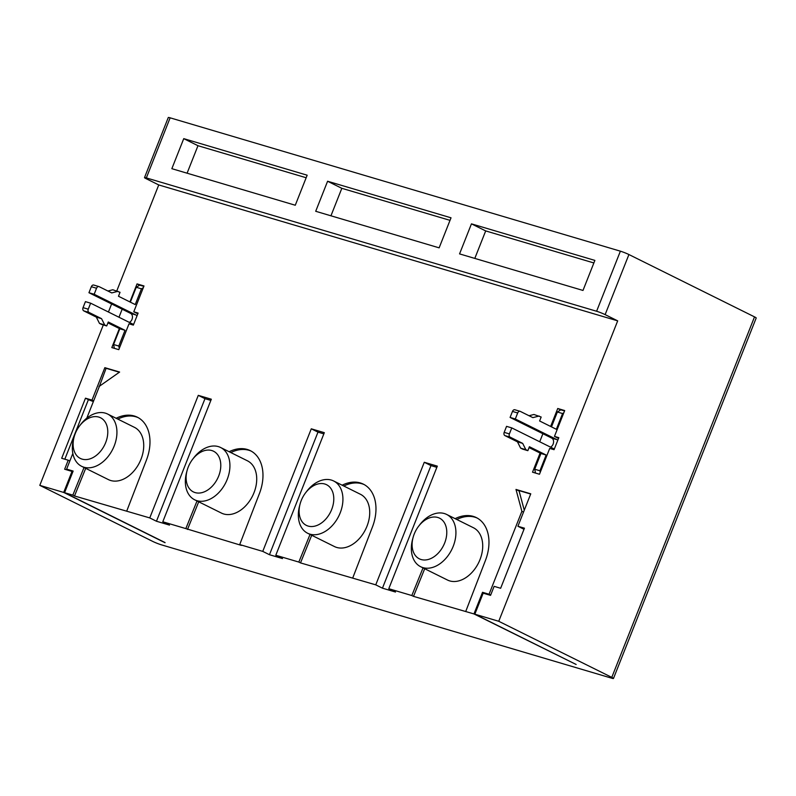 <?xml version="1.0" encoding="UTF-8"?>
<svg xmlns="http://www.w3.org/2000/svg" width="796" height="796" viewBox="0 0 796 796"><rect width="100%" height="100%" fill="white"/><g stroke="black" fill="none" stroke-linecap="round" stroke-linejoin="round"><path stroke-width="1.19" d="M490.684 595.05L489.052 594.244L521.887 511.321L515.987 489.44L530.763 493.819L517.917 526.255L524.435 528.186L500.644 588.274L494.127 586.344L490.555 595.358L483.172 593.169L474.844 614.194L498.744 621.278L611.786 677.376A6.487 0.557 -158.4 0 1 613.467 678.481A6.487 0.557 -158.4 0 1 611.627 678.172L161.369 544.822A6.487 0.557 -158.4 0 1 152.832 541.459L39.8 485.361L63.7 492.435L72.028 471.411L64.645 469.222L68.207 460.207L61.69 458.277L85.48 398.189L91.998 400.119L104.843 367.672L119.619 372.05L99.45 386.219L86.804 418.149M620.383 251.178L170.135 117.828L146.345 177.916L596.602 311.256L620.383 251.178A6.487 0.557 21.6 0 1 628.92 254.541L754.518 316.878A6.487 0.557 21.6 0 1 756.2 317.982L613.467 678.481M146.345 177.916A6.487 0.557 -158.4 0 0 144.504 177.607L168.284 117.519A6.487 0.557 21.6 0 1 170.135 117.828M498.744 621.278L617.686 320.858L605.129 314.619A6.487 0.557 -158.4 0 0 596.602 311.256M165.08 542.573L64.576 492.694L72.834 495.142L84.038 467.501M85.709 468.337L74.506 495.968L72.834 495.142M74.506 495.968L149.757 517.917L198.284 395.353L211.318 399.214L162.792 521.778L169.488 525.101L156.454 521.241L149.757 517.917M162.792 521.778L185.826 528.604L197.03 500.973M229.139 451.73A39.571 27.432 116.4 0 1 250.352 450.675A39.571 27.432 116.4 0 1 259.436 493.53L239.715 544.563L241.397 545.399L185.826 528.604M239.715 544.563L262.75 551.389L311.286 428.815L324.32 432.676L275.794 555.25L282.49 558.573L269.456 554.712L262.75 551.389M275.794 555.25L298.828 562.066L310.032 534.434M311.704 535.27L300.5 562.901L298.828 562.066M300.5 562.901L375.752 584.851L424.278 462.277L437.322 466.138L388.786 588.712L395.493 592.035L382.448 588.174L375.752 584.851M388.786 588.712L411.821 595.537L423.034 567.896M424.706 568.732L413.502 596.363L411.821 595.537M413.502 596.363L473.968 613.935L576.155 664.481L474.844 614.194M165.021 542.723L63.7 492.435M485.888 593.975L482.535 592.304L473.968 613.935M342.141 485.202A39.571 27.432 116.4 0 1 363.344 484.137A39.571 27.432 116.4 0 1 372.438 526.992L352.718 578.025M116.146 418.268A39.571 27.432 116.4 0 1 137.35 417.204A39.571 27.432 116.4 0 1 146.444 460.068L126.723 511.102M64.576 492.694L73.132 471.063L66.615 469.133L72.834 453.431M617.686 320.858L158.742 184.941L116.773 290.938M111.619 303.963L108.435 312.012M103.311 324.947L39.8 485.361M489.052 594.244L482.535 592.304M455.133 518.664A39.571 27.432 116.4 0 1 476.346 517.599A39.571 27.432 116.4 0 1 485.431 560.464L465.72 611.497M550.633 426.447L557.737 408.497L564.692 410.557L554.464 436.387L558.812 437.681L554.056 449.69L549.708 448.407L539.479 474.247L532.524 472.187L540.096 453.063M539.708 441.77L542.902 433.72M129.907 301.933L137.041 283.903L143.996 285.963L133.768 311.803L138.116 313.087L133.35 325.106L129.012 323.813L118.783 349.653L111.828 347.593L119.37 328.549M118.982 317.246L122.166 309.196M137.041 283.903L139.599 285.177M130.345 302.152L136.235 287.276L139.678 285.127L143.837 286.361M137.827 313.813L133.768 311.803M143.33 287.645L141.449 288.829L135.221 304.57L118.475 296.251L120.037 292.301L112.803 289.764L107.908 291.018M93.958 285.137A2.597 1.861 106.5 0 0 93.749 285.048A2.597 1.861 106.5 0 0 91.331 286.709L88.953 292.719L130.644 313.405A4.816 3.443 -73.5 0 1 132.385 317.932A4.816 3.443 -73.5 0 1 129.3 322.37M133.748 324.111A4.816 3.443 -73.5 0 1 132.723 324.032A4.816 3.443 -73.5 0 1 132.325 323.873L90.635 303.176L85.421 301.634L83.043 307.644A2.597 1.861 106.5 0 0 83.769 310.878L96.326 317.116L99.48 323.405L101.5 324.41L106.714 325.952L108.276 322.002L125.022 330.31L118.793 346.051L119.271 348.399M107.928 322.868L119.808 328.768L113.579 344.509L114.365 348.34M90.635 303.176L88.257 309.186A2.597 1.861 106.5 0 0 88.983 312.42L101.54 318.659L104.694 324.947L106.714 325.952M118.017 291.306L111.739 292.908L99.172 286.679A2.597 1.861 106.5 0 0 98.963 286.59A2.597 1.861 106.5 0 0 96.545 288.251L94.167 294.261L135.857 314.947A4.816 3.443 -73.5 0 1 136.972 315.962M113.579 344.509L118.793 346.051M119.808 328.768L125.022 330.31M99.48 323.405L104.694 324.947M96.326 317.116L101.54 318.659M88.953 292.719L94.167 294.261M136.235 287.276L141.449 288.829M560.653 409.94L557.737 408.497M551.479 426.875L557.369 412L560.812 409.84L564.543 410.945M558.523 438.407L554.464 436.387M563.817 412.776L562.583 413.542L556.354 429.293L539.608 420.975L541.171 417.024L533.937 414.477L529.042 415.731M515.092 409.85A2.597 1.861 106.5 0 0 514.883 409.771A2.597 1.861 106.5 0 0 512.465 411.423L510.087 417.432L551.777 438.128A4.816 3.443 -73.5 0 1 553.518 442.656A4.816 3.443 -73.5 0 1 550.434 447.093M554.394 448.845A4.816 3.443 -73.5 0 1 553.857 448.745A4.816 3.443 -73.5 0 1 553.459 448.596L511.768 427.9L506.555 426.358L504.176 432.367A2.597 1.861 106.5 0 0 504.903 435.601L517.46 441.83L520.614 448.128L522.634 449.123L527.847 450.675L529.41 446.725L546.155 455.033L539.927 470.774L540.245 472.317M529.071 447.591L540.942 453.491L534.713 469.232L535.499 473.063M511.768 427.9L509.39 433.91A2.597 1.861 106.5 0 0 510.117 437.143L522.673 443.382L525.838 449.67L527.847 450.675M539.151 416.029L532.872 417.631L520.305 411.403A2.597 1.861 106.5 0 0 520.096 411.313A2.597 1.861 106.5 0 0 517.689 412.975L515.301 418.985L556.991 439.671A4.816 3.443 -73.5 0 1 557.787 440.278M534.713 469.232L539.927 470.774M540.942 453.491L546.155 455.033M520.614 448.128L525.838 449.67M517.46 441.83L522.673 443.382M510.087 417.432L515.301 418.985M557.369 412L562.583 413.542M198.284 395.353L204.98 398.677L210.85 400.408M311.286 428.815L317.982 432.138L323.843 433.88M424.278 462.277L430.974 465.6L436.845 467.342M519.082 490.973L515.987 489.44M530.673 494.037L518.982 490.575L524.265 510.206M119.37 372.23L106.097 368.299L99.331 386.508M104.843 367.672L106.097 368.299M204.98 398.677L156.454 521.241M317.982 432.138L269.456 554.712M430.974 465.6L382.448 588.174M521.887 511.321L523.509 512.127M523.997 529.28L517.917 526.255M69.829 461.013L68.207 460.207M91.998 400.119L93.62 400.925M66.615 469.133L69.968 470.794M98.963 386.329L99.729 386.02M72.028 471.411L72.844 471.809M85.48 398.189L88.406 399.642L64.824 459.202M93.361 401.592L88.406 399.642M364.17 484.575A39.571 27.432 -63.6 0 0 343.812 486.028M307.654 533.26L334.449 546.553A29.193 20.238 -63.6 0 0 336.728 547.449A29.193 20.238 -63.6 0 0 366.309 527.818A29.193 20.238 -63.6 0 0 360.409 494.266L333.614 480.963A29.193 20.238 116.4 0 1 339.514 514.514A29.193 20.238 116.4 0 1 309.933 534.146A29.193 20.238 116.4 0 1 307.654 533.26A29.193 20.238 116.4 0 1 299.664 505.56L300.132 503.828A22.706 15.741 116.4 0 1 305.624 492.764A22.706 15.741 116.4 0 1 324.778 484.008A22.706 15.741 116.4 0 1 331.663 509.54A22.706 15.741 116.4 0 1 308.122 526.066A22.706 15.741 116.4 0 1 300.132 503.828M305.624 492.764L306.719 491.341A29.193 20.238 116.4 0 1 331.345 480.078A29.193 20.238 116.4 0 1 333.614 480.963M198.711 501.798L187.508 529.43M251.178 451.103A39.571 27.432 -63.6 0 0 230.82 452.566M194.662 499.788L221.457 513.092A29.193 20.238 -63.6 0 0 223.726 513.977A29.193 20.238 -63.6 0 0 253.307 494.356A29.193 20.238 -63.6 0 0 247.407 460.794L220.611 447.501A29.193 20.238 116.4 0 1 226.512 481.053A29.193 20.238 116.4 0 1 196.93 500.684A29.193 20.238 116.4 0 1 194.662 499.788A29.193 20.238 116.4 0 1 186.662 472.098L187.14 470.366A22.706 15.741 116.4 0 1 192.622 459.302A22.706 15.741 116.4 0 1 211.776 450.536A22.706 15.741 116.4 0 1 218.661 476.078A22.706 15.741 116.4 0 1 195.119 492.595A22.706 15.741 116.4 0 1 187.14 470.366M192.622 459.302L193.717 457.879A29.193 20.238 116.4 0 1 218.343 446.606A29.193 20.238 116.4 0 1 220.611 447.501M138.176 417.641A39.571 27.432 -63.6 0 0 117.818 419.094M81.66 466.327L108.455 479.63A29.193 20.238 -63.6 0 0 110.724 480.515A29.193 20.238 -63.6 0 0 140.315 460.884A29.193 20.238 -63.6 0 0 134.415 427.333L107.619 414.039A29.193 20.238 116.4 0 1 113.52 447.591A29.193 20.238 116.4 0 1 83.938 467.222A29.193 20.238 116.4 0 1 81.66 466.327A29.193 20.238 116.4 0 1 73.66 438.636L74.137 436.895A22.706 15.741 116.4 0 1 79.63 425.84A22.706 15.741 116.4 0 1 98.774 417.074A22.706 15.741 116.4 0 1 105.659 442.606A22.706 15.741 116.4 0 1 82.127 459.133A22.706 15.741 116.4 0 1 74.137 436.895M79.63 425.84L80.724 424.407A29.193 20.238 116.4 0 1 105.341 413.144A29.193 20.238 116.4 0 1 107.619 414.039M158.742 184.941L146.185 178.702A6.487 0.557 -158.4 0 1 144.504 177.607M439.133 247.845L315.704 211.288L327.594 181.249L451.024 217.805L439.133 247.845M582.99 290.45L459.561 253.894L471.451 223.855L594.881 260.401L582.99 290.45M307.166 175.2L295.276 205.239L171.846 168.682L183.747 138.643L307.166 175.2M450.019 220.353L341.832 188.314L327.594 181.249M341.832 188.314L330.947 215.806M593.876 262.959L485.689 230.92L471.451 223.855M485.689 230.92L474.804 258.411M306.161 177.747L197.975 145.708L183.747 138.643M197.975 145.708L187.09 173.2M477.172 518.037A39.571 27.432 -63.6 0 0 456.814 519.49M420.656 566.722L447.452 580.015A29.193 20.238 -63.6 0 0 449.72 580.911A29.193 20.238 -63.6 0 0 479.301 561.279A29.193 20.238 -63.6 0 0 473.401 527.728L446.606 514.425A29.193 20.238 116.4 0 1 452.506 547.986A29.193 20.238 116.4 0 1 422.925 567.618A29.193 20.238 116.4 0 1 420.656 566.722A29.193 20.238 116.4 0 1 412.656 539.021L413.134 537.29A22.706 15.741 116.4 0 1 418.626 526.236A22.706 15.741 116.4 0 1 437.77 517.47A22.706 15.741 116.4 0 1 444.656 543.001A22.706 15.741 116.4 0 1 421.124 559.528A22.706 15.741 116.4 0 1 413.134 537.29M418.626 526.236L419.711 524.803A29.193 20.238 116.4 0 1 444.337 513.539A29.193 20.238 116.4 0 1 446.606 514.425M611.786 677.376L754.518 316.878M628.92 254.541L605.129 314.619M88.983 312.42L83.769 310.878M83.043 307.644L88.257 309.186M135.857 314.947L130.644 313.405M96.545 288.251L91.331 286.709M510.117 437.143L504.903 435.601M504.176 432.367L509.39 433.91M556.991 439.671L551.777 438.128M517.689 412.975L512.465 411.423M98.963 286.59L93.749 285.048M520.096 411.313L514.883 409.771"/></g></svg>
